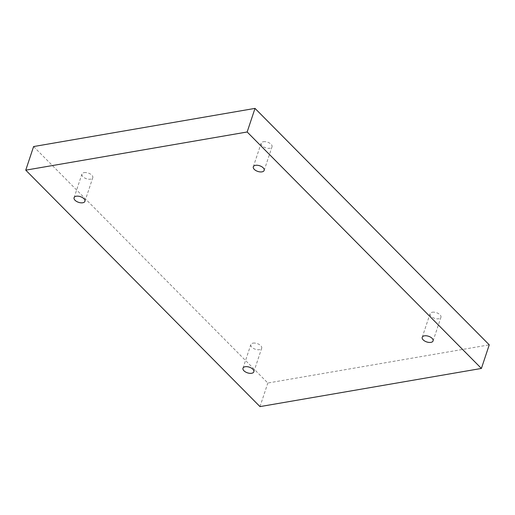 <?xml version="1.0" encoding="UTF-8"?>
<svg xmlns="http://www.w3.org/2000/svg" width="515" height="515" viewBox="0 0 515 515"><rect width="100%" height="100%" fill="white"/><g stroke="black" fill="none" stroke-linecap="round" stroke-linejoin="round"><path stroke-width="0.39" stroke-dasharray="2.58 1.93" d="M263.352 141.728A5.723 2.981 18.4 0 1 269.506 143.054A5.723 2.981 18.4 0 1 272.017 146.807A5.723 2.981 18.4 0 1 269.828 148.269A5.723 2.981 18.4 0 1 263.674 146.942A5.723 2.981 18.4 0 1 261.156 143.189A5.723 2.981 18.4 0 1 263.352 141.728M432.265 312.238A5.723 2.981 18.4 0 1 438.413 313.564A5.723 2.981 18.4 0 1 440.93 317.311A5.723 2.981 18.4 0 1 438.735 318.772A5.723 2.981 18.4 0 1 432.587 317.446A5.723 2.981 18.4 0 1 430.07 313.699A5.723 2.981 18.4 0 1 432.265 312.238M253.026 343.138A5.723 2.981 18.4 0 1 259.174 344.464A5.723 2.981 18.4 0 1 261.691 348.211A5.723 2.981 18.4 0 1 259.496 349.672A5.723 2.981 18.4 0 1 253.348 348.346A5.723 2.981 18.4 0 1 250.831 344.599A5.723 2.981 18.4 0 1 253.026 343.138M84.112 172.628A5.723 2.981 18.4 0 1 90.267 173.954A5.723 2.981 18.4 0 1 92.784 177.701A5.723 2.981 18.4 0 1 90.589 179.162A5.723 2.981 18.4 0 1 84.434 177.836A5.723 2.981 18.4 0 1 81.917 174.089A5.723 2.981 18.4 0 1 84.112 172.628M33.597 146.556L267.839 383.012L489.25 344.844M259.991 406.612L267.839 383.012M84.93 201.301L92.784 177.701M74.07 197.689L81.917 174.089M253.844 371.811L261.691 348.211M242.983 368.193L250.831 344.599M433.083 340.911L440.93 317.311M422.216 337.299L430.07 313.699M264.169 170.401L272.017 146.807M253.309 166.789L261.156 143.189"/><path stroke-width="0.77" d="M481.403 368.444L489.25 344.844L255.009 108.388L33.597 146.556L25.75 170.156L259.991 406.612L481.403 368.444L247.161 131.988L255.009 108.388M247.161 131.988L25.75 170.156M261.974 171.862A5.723 2.981 -161.6 0 0 264.169 170.401A5.723 2.981 -161.6 0 0 259.682 165.766A5.723 2.981 -161.6 0 0 253.309 166.789A5.723 2.981 -161.6 0 0 255.826 170.536A5.723 2.981 -161.6 0 0 261.974 171.862M430.888 342.372A5.723 2.981 -161.6 0 0 433.083 340.911A5.723 2.981 -161.6 0 0 428.589 336.276A5.723 2.981 -161.6 0 0 422.216 337.299A5.723 2.981 -161.6 0 0 424.733 341.046A5.723 2.981 -161.6 0 0 430.888 342.372M251.648 373.272A5.723 2.981 -161.6 0 0 253.844 371.811A5.723 2.981 -161.6 0 0 249.35 367.169A5.723 2.981 -161.6 0 0 242.983 368.193A5.723 2.981 -161.6 0 0 245.494 371.946A5.723 2.981 -161.6 0 0 251.648 373.272M82.735 202.762A5.723 2.981 -161.6 0 0 84.93 201.301A5.723 2.981 -161.6 0 0 80.443 196.666A5.723 2.981 -161.6 0 0 74.07 197.689A5.723 2.981 -161.6 0 0 76.587 201.436A5.723 2.981 -161.6 0 0 82.735 202.762"/></g></svg>
